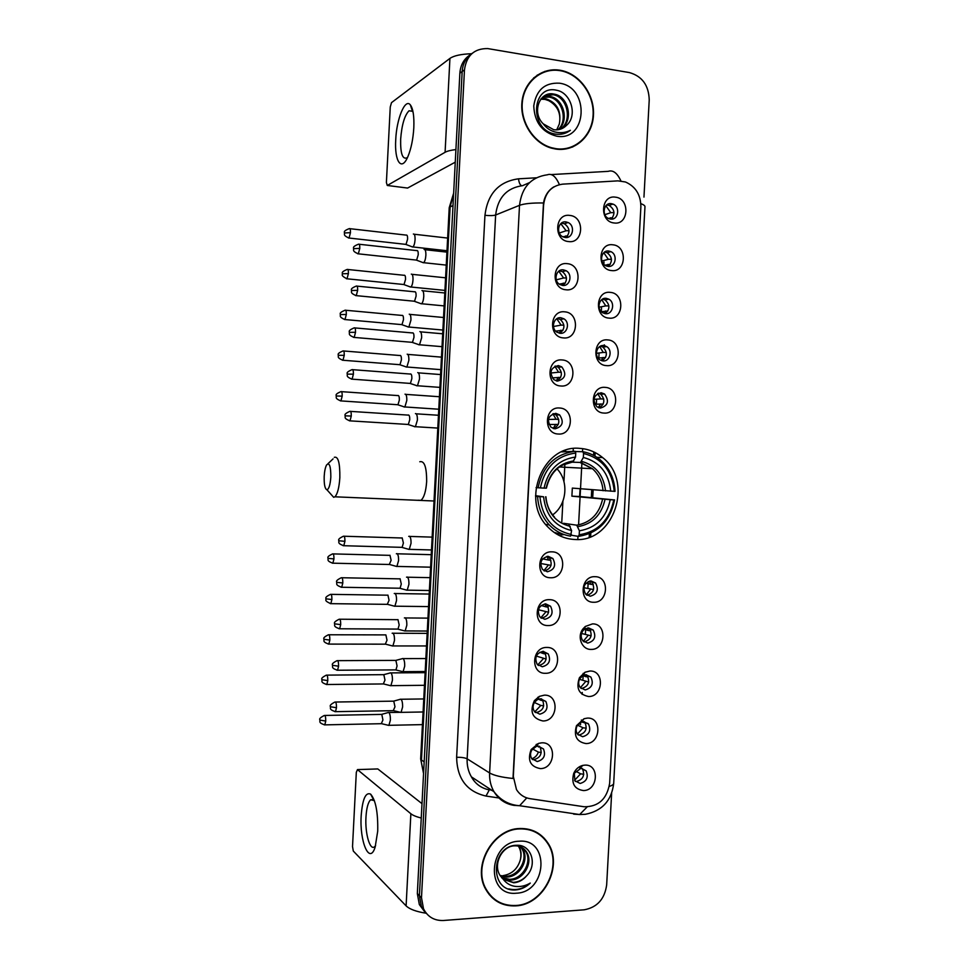 <?xml version="1.0" encoding="UTF-8"?>
<svg xmlns="http://www.w3.org/2000/svg" width="969" height="969" viewBox="0 0 969 969"><rect width="100%" height="100%" fill="white"/><g stroke="black" fill="none" stroke-linecap="round" stroke-linejoin="round"><path stroke-width="1.45" d="M579.922 448.393C543.355 444.153 520.196 500.452 547.982 527.075C555.6 534.9 564.612 539.043 575.041 539.503C613.922 542.592 634.126 481.617 602.561 457.538C595.899 452.014 588.353 448.962 579.922 448.393M565.92 289.767C550.622 288.823 552.076 261.327 567.313 263.665C582.526 264.743 581.073 291.948 565.92 289.767M563.437 269.866C556.024 268.643 553.033 280.962 559.864 284.523L562.601 285.431C570.099 286.606 572.958 274.106 565.993 270.678L563.437 269.866M563.352 337.902C548.054 337.188 549.508 309.717 564.745 311.836C579.959 312.708 578.505 339.877 563.352 337.902M560.881 317.747C553.759 316.669 550.501 328.285 556.86 332.137L560.058 333.288C567.265 334.329 570.402 322.544 563.91 318.813L560.881 317.747M560.797 385.989C545.486 385.48 546.94 358.046 562.177 359.959C577.403 360.613 575.949 387.757 560.797 385.989M558.338 365.567C550.477 367.772 548.987 372.484 553.893 379.691L557.502 381.096C565.424 378.794 566.853 374.058 561.79 366.888L558.338 365.567M558.229 434.015C542.919 433.712 544.372 406.314 559.622 408.01C574.835 408.458 573.394 435.565 558.229 434.015M555.794 413.339C548.139 415.435 546.528 420.049 550.986 427.208L554.958 428.855C562.674 426.663 564.224 422.012 559.622 414.889L555.794 413.339M550.574 577.754C535.251 578.081 536.705 550.78 551.955 551.846C567.18 551.664 565.726 578.675 550.574 577.754M548.175 556.315C541.065 558.205 539.176 562.589 542.531 569.481L547.352 571.771C554.51 569.808 556.351 565.387 552.875 558.507L548.175 556.315M548.018 625.55C532.708 626.095 534.149 598.818 549.399 599.678C564.636 599.278 563.183 626.265 548.018 625.55M545.644 603.857C538.679 605.71 536.729 610.034 539.794 616.829L544.82 619.3C551.821 617.374 553.735 613.014 550.562 606.231L545.644 603.857M545.474 673.298C530.152 674.049 531.606 646.808 546.855 647.449C562.081 646.844 560.639 673.794 545.474 673.298M543.112 651.35C536.293 653.167 534.282 657.43 537.08 664.14L542.289 666.769C549.157 664.867 551.131 660.579 548.224 653.881L543.112 651.35M542.931 720.972C532.308 718.55 529.462 711.779 534.379 700.66L539.297 696.408L544.312 695.161C559.549 694.349 558.108 721.275 542.931 720.972M540.581 698.782L537.589 699.521L534.658 702.065C532.647 705.262 532.55 708.375 534.391 711.416L539.769 714.177C546.492 712.3 548.527 708.06 545.862 701.459L540.581 698.782L541.09 700.381L542.87 700.599M540.399 768.611C530.297 766.697 527.221 760.338 531.157 749.497L538.643 743.356L541.768 742.823C557.005 741.806 555.564 768.696 540.399 768.611M538.061 746.154L536.196 746.481L531.739 750.139C530.152 753.119 530.152 755.953 531.727 758.642L537.238 761.537C543.851 759.672 545.935 755.481 543.488 748.964L538.061 746.154M568.488 241.56C553.19 240.421 554.656 212.877 569.881 215.433C585.094 216.729 583.641 243.97 568.488 241.56M565.981 221.925C558.277 220.557 555.588 233.638 562.941 236.836L565.157 237.502C572.958 238.834 575.489 225.559 568.016 222.507L565.981 221.925M611.512 270.569C596.601 269.564 598.055 242.407 612.905 244.806C627.73 245.944 626.277 272.822 611.512 270.569M608.798 251.032C601.325 249.748 598.648 262.563 605.734 265.724L607.975 266.402C615.533 267.638 618.077 254.665 610.882 251.637L608.798 251.032M608.956 318.123C594.033 317.323 595.487 290.191 610.337 292.384C625.162 293.316 623.721 320.158 608.956 318.123M606.255 298.331C599.06 297.192 596.105 309.317 602.742 312.793L605.431 313.69C612.711 314.78 615.545 302.51 608.786 299.142L606.255 298.331M606.388 365.616C591.478 365.022 592.931 337.927 607.781 339.913C622.607 340.64 621.165 367.445 606.388 365.616M603.711 345.57C596.759 344.564 593.585 356.059 599.787 359.802L602.888 360.904C609.913 361.873 612.989 350.233 606.667 346.599L603.711 345.57M603.844 413.06C588.922 412.673 590.375 385.601 605.225 387.382C620.051 387.903 618.61 414.684 603.844 413.06M601.18 392.76C593.488 395.013 592.047 399.676 596.88 406.75L600.356 408.082C608.084 405.732 609.477 401.033 604.511 393.995L601.18 392.76M593.646 602.258C578.723 602.694 580.165 575.756 595.027 576.688C609.864 576.41 608.423 603.057 593.646 602.258M591.042 580.964C584.041 582.938 582.236 587.311 585.627 594.106L590.23 596.214C597.279 594.167 599.048 589.758 595.535 582.987L591.042 580.964M591.114 649.412C581.921 649.86 576.664 636.754 582.938 628.929L585.3 626.471L592.483 623.891C607.333 623.394 605.891 650.017 591.114 649.412M588.522 627.876L584.234 629.414L582.829 630.892C580.625 634.356 580.649 637.675 582.902 640.836L587.698 643.101C594.603 641.09 596.444 636.742 593.21 630.056L588.522 627.876M588.571 696.517C578.856 694.519 575.816 688.232 579.438 677.682L585.01 672.244L589.939 671.02C604.789 670.33 603.36 696.917 588.571 696.517M586.003 674.739L583.047 675.466L579.741 678.712C578.178 681.885 578.336 684.829 580.213 687.53L585.179 689.952C591.95 687.966 593.852 683.666 590.872 677.065L586.003 674.739M586.039 743.574C576.7 741.939 573.515 735.98 576.494 725.684L584.053 718.707L587.408 718.102C602.258 717.205 600.816 743.768 586.039 743.574M583.483 721.542L581.473 721.905L576.979 726.06C575.707 729.015 575.901 731.728 577.536 734.187L582.66 736.731C589.309 734.768 591.26 730.529 588.522 724L583.483 721.542M583.508 790.571C574.423 789.214 571.165 783.497 573.709 773.407C575.659 769.156 578.687 766.479 582.829 765.389L584.876 765.122C599.726 764.032 598.297 790.559 583.508 790.571M580.964 768.284L574.302 773.226L574.883 780.796L580.152 783.461C586.681 781.511 588.68 777.308 586.148 770.864L580.964 768.284M614.08 222.967C599.169 221.756 600.623 194.563 615.472 197.167C630.286 198.512 628.833 225.426 614.08 222.967M611.354 203.672C603.578 202.255 601.24 215.796 608.774 218.594L610.518 219.067C618.367 220.447 620.572 206.736 612.929 204.084L611.354 203.672M559.355 270.787L562.42 271.635C567.58 276.226 567.761 280.828 562.941 285.455M557.332 318.426L560.348 319.491C565.23 324.433 565.072 329.036 559.876 333.275M545.523 603.857L547.097 605.237C550.259 611.984 548.357 616.32 541.38 618.222L541.32 618.222M543.5 651.362L544.772 652.609C547.667 659.271 545.704 663.535 538.873 665.424L538.304 665.4M541.441 698.819L542.434 699.909C545.087 706.486 543.064 710.701 536.366 712.566L535.336 712.494M539.333 746.251L540.072 747.147C542.507 753.628 540.436 757.794 533.858 759.648L532.417 759.526M561.426 223.124L564.43 223.754C569.893 227.957 570.402 232.548 565.969 237.55M604.62 252.049L607.091 252.691C612.42 256.991 612.808 261.569 608.217 266.427M584.065 641.914L584.065 641.914C590.933 639.915 592.762 635.591 589.552 628.942L593.21 630.056M586.281 674.739L587.226 675.684C590.194 682.249 588.304 686.524 581.557 688.487L581.121 688.474M584.174 721.566L584.888 722.353C587.614 728.833 585.676 733.061 579.062 735.011L578.214 734.974M582.042 768.344L582.526 768.95C585.046 775.357 583.059 779.536 576.555 781.474L575.344 781.402M606.739 204.956L609.126 205.416C614.721 209.352 615.412 213.919 611.185 219.115M617.907 180.864L625.489 181.99C635.652 186.557 640.788 194.854 640.872 206.894L609.646 783.279C606.994 798.977 598.515 806.814 584.186 806.765L529.934 798.662C524.193 797.693 519.711 794.677 516.489 789.602L513.316 776.411L543.585 205.113C545.111 192.722 551.458 185.733 562.626 184.146L617.907 180.864M577.803 539.491L577.972 536.317M578.578 524.919L580.08 496.988M580.104 496.564L581.981 461.438M582.502 451.736L582.672 448.659M579.535 766.697L580.855 767.339M581.339 720.04L582.611 720.488M583.132 673.407L584.174 673.612M588.365 627.876L589.552 628.942M590.412 580.976L591.853 582.139C595.329 588.558 593.718 592.943 587.044 595.281M598.454 393.16L600.768 394.238C605.298 399.543 604.765 404.097 599.169 407.876M600.489 346.151L602.912 347.108C607.72 352.098 607.478 356.665 602.209 360.819M602.5 299.118L605.019 299.918C610.095 304.581 610.155 309.159 605.225 313.665M536.123 744.483L537.432 744.907M537.819 697.268L538.74 697.426M547.509 556.327L549.399 557.793C552.839 564.321 551.155 568.706 544.372 570.971M553.372 413.642L556.097 415.011C560.385 420.643 559.585 425.185 553.687 428.637M555.334 366.04L558.241 367.275C562.832 372.581 562.347 377.147 556.787 380.999M560.106 70.252L559.101 70.107C540.884 67.479 523.793 82.074 521.952 102.193C519.905 122.264 533.568 143.255 551.555 148.16L555.915 149.081C575.089 151.951 592.495 136.048 593.464 115.202C594.724 94.381 579.28 73.341 560.106 70.252M540.956 73.438L537.044 75.255M519.844 828.519C493.027 828.628 471.879 865.923 485.748 889.348C492.494 900.891 502.487 906.403 515.738 905.87C543.779 904.961 563.667 865.462 547.824 842.897C541.174 833.049 531.848 828.265 519.844 828.519M491.973 897.548L495.341 899.813M544.009 838.015L546.419 841.528M469.965 54.954C463.848 59.048 460.481 65.117 459.875 73.159L417.336 893.6L419.407 895.647L421.406 906.657L426.578 913.61L421.406 906.657L419.407 895.647L462.165 71.536L419.407 895.647L421.491 897.706L423.501 908.765C427.656 916.904 434.318 920.816 443.487 920.489L584.198 909.806C597.17 907.396 604.656 899.099 606.667 884.903L611.633 793.381M472.291 53.247C466.15 57.353 462.77 63.445 462.165 71.536C462.77 63.445 466.15 57.353 472.291 53.247M544.784 71.403L549.217 70.701M526.761 797.899L519.614 805.724L514.006 805.384C505.394 803.967 498.732 799.413 494.008 791.746C490.762 786.125 489.309 779.863 489.611 772.959C494.045 775.527 501.845 777.356 513.001 778.47L543.488 202.969C544.82 195.69 548.284 190.312 553.856 186.847M643.961 197.095L649.23 99.916C648.77 85.308 642.144 76.2 629.365 72.566L487.746 48.583C474.253 48.414 466.489 55.512 464.466 69.889L421.491 897.706M540.775 835.581L537.734 832.94M572.376 147.118L576.022 144.89M417.336 893.6L419.335 904.561L424.47 911.478M561.027 536.317L561.124 534.561M561.766 522.448L562.904 501.203M563.946 481.593L564.891 463.921M565.569 451.239L565.617 450.319M555.94 148.669C574.908 151.527 592.144 135.781 593.101 115.141C594.348 94.538 579.062 73.705 560.082 70.664L559.113 70.519C541.077 67.903 524.144 82.353 522.327 102.266C520.305 122.142 533.834 142.927 551.652 147.76L555.94 148.669M541.174 98.693L546.019 98.814C557.139 102.75 561.572 111.144 559.319 124.008C561.269 113.615 557.756 105.839 548.781 100.679L545.014 99.383L546.019 98.814M540.775 99.189L545.014 99.383M542.906 96.961L550.101 96.5C563.583 98.487 569.506 120.713 558.568 129.664M542.446 97.36L549.084 97.082C562.274 99.032 568.367 120.556 557.987 129.761M543.246 123.85L553.735 129.725C558.75 130.355 563.025 128.889 566.574 125.316C577.996 115.529 570.898 92.745 556.763 90.287C531.63 84.061 528.917 129.398 554.462 133.928L555.709 134.146C561.172 134.873 566.053 133.601 570.366 130.306C565.387 132.801 560.167 133.334 554.704 131.893C550.053 130.549 546.237 127.86 543.246 123.85C531.327 112.477 539.685 90.577 554.05 94.114L554.244 94.15C568.839 96.319 573.999 121.295 560.809 129.071M544.348 95.907L553.202 94.744C567.519 96.864 572.885 121.149 560.264 129.252M559.416 83.189C544.76 82.498 536.208 90.081 533.762 105.924C534.513 122.251 542.119 132.341 556.606 136.169C587.287 141.934 590.23 87.004 559.416 83.189M559.319 124.008L556.703 129.882M537.274 75.606L533.616 77.956M570.366 130.306L566.744 132.547M395.727 139.863C396.527 119.005 405.09 97.917 410.347 104.894C413.109 108.637 414.272 116.28 413.811 127.811C413.109 139.136 411.159 148.681 407.949 156.481C401.541 172.034 394.347 161.472 395.727 139.863M413.097 112.198L412.443 111.241L409.039 110.781C404.582 115.335 401.784 124.795 400.657 139.148C400.354 153.296 402.426 159.546 406.859 157.874L407.646 157.184M471.564 53.731C461.062 54.107 453.855 55.669 449.931 58.406L391.5 102.653L390.253 107.026L386.401 182.511L387.273 185.467L407.586 188.059L455.26 162.174M455.914 149.577C450.851 150.171 447.242 151.079 445.086 152.29L387.273 185.467M537.529 833.292L534.161 831.087M515.762 905.482C543.5 904.574 563.195 865.499 547.521 843.151C540.944 833.413 531.715 828.665 519.832 828.919C493.282 829.04 472.363 865.947 486.087 889.13C492.761 900.54 502.657 905.991 515.762 905.482M521.043 847.027L522.885 849.498C529.474 859.539 519.772 877.151 506.581 877.054L500.428 876.061M520.486 846.785L521.916 848.796C528.505 858.825 518.803 876.4 505.648 876.303L500.089 875.516M526.639 875.806C538.049 864.348 530.879 844.229 516.695 845.283C491.465 845.247 488.776 890.438 514.333 889.99L515.593 889.942C521.068 889.481 525.961 887.204 530.273 883.086C525.319 886.017 520.111 887.083 514.66 886.296C510.033 885.509 506.242 883.183 503.274 879.307L513.776 882.795C518.803 882.347 523.09 880.022 526.639 875.806C522.812 879.913 518.342 882.105 513.255 882.371L503.262 879.307L499.931 875.249C492.858 864.227 502.027 846.276 514.188 845.852C519.65 845.549 523.841 847.718 526.773 852.32C533.398 862.434 523.635 880.167 510.372 880.082L501.954 878.023M522.618 847.899L525.804 851.618C532.417 861.707 522.666 879.404 509.428 879.319L501.554 877.563M519.178 841.213C488.073 841.613 485.166 896.713 516.416 893.2C547.17 892.255 550.053 838.33 519.178 841.213M518.742 846.203L519.045 846.7C521.298 850.612 521.685 855.142 520.208 860.302C521.528 855.167 520.959 850.503 518.524 846.325L518.403 846.131M520.208 860.302C517.434 869.084 511.717 874.195 503.068 875.625M489.175 894.532L492.24 897.246M530.273 883.086C523.502 888.815 516.332 890.753 508.761 888.876M324.191 476.373C323.985 484.439 324.906 488.909 326.941 489.781C328.951 489.079 330.247 484.851 330.829 477.111C330.841 466.15 329.412 462.116 326.565 464.999C325.293 467.446 324.494 471.237 324.191 476.373M334.269 457.332C338.157 456.072 340.022 462.843 339.84 477.656C339.162 487.613 337.527 493.996 334.923 496.806L333.687 497.315L331.144 494.481M535.542 495.68L543.585 496.806C545.777 515.363 555.116 526.603 571.601 530.54L570.571 536.123C562.408 534.876 555.31 531.145 549.302 524.956C542.107 517.18 538.207 507.695 537.601 496.503L535.566 496.285M571.359 462.068L572.945 461.898L575.538 457.029C558.689 459.476 548.2 469.844 544.045 488.122L536.051 487.637M575.211 451.542L582.914 451.736L583.556 453.492C601.967 458.18 612.202 470.813 614.261 491.356L572.328 488.097L571.892 496.176L579.644 496.516L580.092 488.764M579.644 496.516L613.801 499.871C609.537 520.123 597.994 531.751 579.196 534.767L578.372 536.378C598.091 533.277 610.167 521.104 614.576 499.859M554.026 532.344L562.953 534.876M540.363 487.952C544.905 467.252 556.703 455.612 575.756 453.044L575.114 451.3L561.62 451.893M578.372 536.378L571.044 535.191M575.114 451.3C555.116 453.904 542.773 466.077 538.061 487.819M537.601 496.503L539.903 496.649C542.228 517.652 552.718 530.273 571.395 534.513M579.196 534.767L579.414 530.806C596.056 527.996 606.34 517.628 610.264 499.713L613.801 499.871M539.903 496.649L543.585 496.806M575.756 453.044L575.538 457.029M610.264 499.713L571.892 496.176M563.57 523.284L576.749 525.186L579.414 530.806M571.601 530.54L568.973 524.907M544.045 488.122L546.395 488.146C550.15 472.727 558.992 463.981 572.945 461.898M614.261 491.356L615.036 491.368C614.334 478.492 609.428 468.015 600.332 459.936C595.184 455.612 589.382 452.886 582.914 451.736M610.724 491.198C608.75 473.005 599.617 461.753 583.35 457.465L583.556 453.492M583.35 457.465L580.54 462.431L571.807 462.165M552.621 514.878C566.877 505.055 569.154 481.193 557.005 468.839M546.819 525.804L546.891 524.592M604.85 214.682L610.797 212.671L605.879 205.779M612.578 217.686L608.411 218.425M610.022 218.982L610.518 217.734M411.801 246.72L412.879 246.95C414.054 245.835 414.78 243.413 415.071 239.682C415.144 235.758 414.575 233.88 413.363 234.026M405.345 244.321L406.035 244.406L407.598 239.137C407.658 236.303 407.259 234.946 406.386 235.043M610.797 212.671L613.995 212.599M601.87 261.036L608.29 259.317L603.784 252.727M610.264 264.343L604.85 265.191M607.175 266.257L608.011 264.367M409.851 286.836L410.88 287.006C412.019 285.928 412.721 283.566 413 279.932C413.085 276.02 412.515 274.07 411.304 274.118M403.322 284.474L404.025 284.535L405.539 279.423C405.599 276.589 405.187 275.184 404.327 275.208M608.29 259.317L611.439 259.28M599.048 307.234L605.782 305.901L601.725 299.663M607.926 310.964L601.361 311.739M604.281 313.459L605.504 310.94M407.901 326.928L408.882 327.025L410.929 320.158C411.013 316.233 410.444 314.235 409.245 314.162M401.311 324.579L402.002 324.639L403.467 319.673C403.528 316.839 403.128 315.385 402.268 315.337M605.782 305.901L608.883 305.913M596.383 353.31L603.275 352.437L599.69 346.599M605.564 357.525L597.982 358.07M601.337 360.577L603.009 357.476M405.95 366.96L406.883 367.009L408.87 360.335C408.942 356.398 408.385 354.351 407.186 354.169M399.301 364.659L399.991 364.707L401.408 359.887C401.469 357.04 401.069 355.55 400.221 355.417M605.746 346.72L604.244 344.843M603.275 352.437L606.315 352.486M593.9 399.301L600.768 398.913L597.679 393.523M603.19 404.037L594.76 404.218M598.357 407.61L600.501 403.952M404.012 406.968L404.885 406.956L406.798 400.476C406.883 396.539 406.326 394.419 405.139 394.141L405.018 394.165M397.29 404.691L397.98 404.739L399.349 400.052C399.41 397.205 399.01 395.667 398.162 395.461M600.768 398.913L603.748 399.01M585.966 583.168L590.799 584.307L589.515 581.121M593.561 589.576L583.798 587.686M586.306 594.748L590.533 589.309M395.824 566.235L396.902 566.417L398.574 560.639C398.647 556.678 398.114 554.341 396.939 553.626L396.345 553.771M389.284 564.491L391.125 560.324L389.962 555.249M590.799 584.307L593.331 584.525M584.38 629.305L588.304 630.516L587.396 627.973M591.126 635.834L581.545 633.472M583.314 641.272L588.038 635.519M393.85 606.037L394.904 606.194L396.515 600.586C396.6 596.613 396.055 594.215 394.892 593.403L394.25 593.525M387.285 604.341L389.066 600.295L387.927 595.099M588.304 630.516L590.69 630.758M582.878 675.55L585.821 676.677L585.228 674.787M588.68 682.031L579.438 679.293M580.358 687.711L585.555 681.667M391.876 645.79L392.905 645.935L394.468 640.485C394.553 636.5 394.008 634.053 392.857 633.132L392.154 633.241M385.287 644.167L387.019 640.218L385.88 634.901L328.976 634.768M585.821 676.677L588.038 676.931M584.053 718.707L581.473 721.905L585.349 723.044M586.233 728.179L583.072 727.78L577.463 725.163M577.439 734.054L583.072 727.78M389.901 685.507L390.907 685.652L392.421 680.347C392.493 676.362 391.961 673.855 390.81 672.825L390.071 672.91M383.3 683.957L384.972 680.105L383.845 674.666L326.892 675.127M586.826 723.237L587.892 723.371M583.774 774.279L580.601 773.819L575.574 771.118M574.581 780.324L580.601 773.819M387.927 725.2L388.92 725.321L390.374 720.173C390.446 716.176 389.926 713.608 388.775 712.481L388 712.53M381.301 723.698L382.925 719.955L381.798 714.395L324.809 715.449M559.295 233.032L566.114 230.755L560.772 223.657M567.664 235.842L562.904 236.824M565.145 237.502L565.835 235.879M422.496 262.466L423.635 262.684C424.834 261.533 425.585 259.086 425.875 255.319C425.96 251.298 425.355 249.336 424.083 249.445M415.871 260.019L416.622 260.104L418.233 254.774C418.293 251.867 417.869 250.45 416.949 250.535M566.114 230.755L569.021 230.707M556.279 279.847L563.595 277.97L558.762 271.211M565.339 283.069L559.234 284.099M562.226 285.37L563.328 283.081M420.485 303.6L421.576 303.745C422.75 302.643 423.477 300.257 423.756 296.587C423.828 292.565 423.235 290.555 421.963 290.543M413.799 301.177L414.55 301.25L416.101 296.078C416.161 293.171 415.737 291.705 414.841 291.705M563.595 277.97L566.453 277.958M553.444 326.505L561.087 325.124L556.775 318.74M563.001 330.247L555.649 331.119M559.258 333.166L560.809 330.223M418.487 344.685L419.516 344.77L421.624 337.818C421.709 333.796 421.115 331.713 419.843 331.592M411.728 342.299L412.479 342.36L413.981 337.333C414.042 334.426 413.618 332.924 412.721 332.839M561.087 325.124L563.885 325.148M550.816 373.029L558.58 372.217L554.825 366.282M560.639 377.377L552.221 377.898M556.242 380.878L558.301 377.316M416.488 385.735L417.469 385.759L419.504 379.012C419.577 374.979 418.996 372.835 417.736 372.605M409.669 383.385L410.408 383.433L411.861 378.564C411.922 375.645 411.498 374.095 410.602 373.925M558.58 372.217L561.305 372.29M548.43 419.468L556.073 419.262L552.875 413.811M558.253 424.458L548.987 424.483M553.178 428.48L555.794 424.361M414.502 426.735L415.41 426.699L417.385 420.158C417.457 416.113 416.876 413.92 415.628 413.581L415.422 413.618M407.598 424.422L408.337 424.47L409.742 419.734C409.802 416.815 409.39 415.229 408.494 414.974M556.073 419.262L558.713 419.371M542.676 558.834L548.563 560.07L546.94 556.4M551.022 565.363L540.69 563.486M543.888 570.668L548.297 565.145M408.106 549.144L409.269 549.35L411.026 543.355C411.11 539.297 410.541 536.923 409.306 536.245L408.724 536.378M401.432 547.328L402.135 547.352L403.395 543.015L402.171 537.868M548.563 560.07L550.876 560.252M541.15 605.468L546.068 606.897L544.893 603.893M548.587 612.238L538.413 609.755M540.811 617.847L545.801 611.96M406.072 589.976L407.21 590.157L408.918 584.343C409.003 580.261 408.421 577.839 407.198 577.039L406.532 577.185M399.385 588.219L400.076 588.231L401.287 584.028L400.076 578.747M546.068 606.897L548.224 607.103M539.745 652.246L543.585 653.663L542.773 651.362M546.141 659.041L536.317 656.086M537.759 664.916L543.306 658.726M404.037 630.758L405.163 630.928L406.81 625.284C406.895 621.202 406.326 618.707 405.103 617.81L404.376 617.931M397.326 629.075L398.005 629.087L399.18 624.993L397.968 619.591M543.585 653.663L545.559 653.881M538.413 699.17L541.09 700.381M543.694 705.795L540.823 705.444L534.379 702.477M534.755 711.888L540.823 705.444M402.014 671.505L403.116 671.662L404.703 666.175C404.776 662.093 404.218 659.538 403.007 658.532L402.232 658.629M395.279 669.894L395.946 669.894L397.072 665.921L395.873 660.386L337.648 660.652M538.607 747.051L538.376 746.154M537.686 744.567L537.286 743.913M541.235 752.501L538.34 752.101L532.55 748.964M531.811 758.763C534.985 757.697 537.165 755.481 538.34 752.101M399.991 712.227L401.069 712.36L402.595 707.043C402.68 702.937 402.111 700.333 400.912 699.206L400.088 699.279M393.244 710.677L394.977 706.813L393.777 701.144L335.504 702.028M361.183 815.765C362.479 799.134 365.628 791.927 370.63 794.132C375.718 800.067 378.08 812.41 377.716 831.172L375.148 847.136C369.504 865.414 359.426 841.528 361.183 815.765M374.385 800.624L370.642 799.776C368.099 802.223 366.536 807.989 365.967 817.097C364.938 833.413 369.952 851.048 374.628 846.712L375.609 845.622M421.249 818.03C416.319 816.782 412.855 815.353 410.868 813.742L357.464 769.616L356.313 772.317L352.522 846.579L353.31 851.073L406.108 905.882L410.868 813.742M426.166 913.246C416.234 911.659 409.548 909.201 406.108 905.882M357.44 769.592L377.789 768.938L421.999 803.652M551.191 174.577L608.181 171.356C612.977 169.757 617.229 172.942 620.911 180.937M609.283 786.392C612.384 785.447 613.861 784.321 613.716 782.976L644.954 206.991C645.233 205.864 643.864 204.762 640.848 203.672M559.392 184.619C555.855 176.455 551.882 173.172 547.437 174.783C531.073 177.061 521.758 187.247 519.517 205.331L495.643 215.009L467.143 758.824L489.611 772.959L519.517 205.331C524.205 203.611 532.199 202.824 543.488 202.969M587.129 806.959L579.656 814.541L573.636 814.13M498.902 797.971L486.002 796.058C466.852 791.625 457.065 778.688 456.629 757.261L484.948 215.3C487.637 193.703 498.829 181.542 518.5 178.817L536.317 177.799M464.466 69.889L459.875 73.159M514.006 805.384L512.952 804.694M456.629 757.261C461.438 757.225 464.95 757.746 467.143 758.824C466.852 765.437 468.269 771.445 471.394 776.847C475.27 783.873 481.242 788.233 489.309 789.917L486.002 796.058M490.702 790.014L491.586 790.147M529.546 182.608L522.545 185.673C506.763 187.901 497.787 197.676 495.643 215.009C493.33 215.699 489.769 215.796 484.948 215.3M518.5 178.817C519.021 182.753 520.074 185.055 521.661 185.745M580.516 724.715L580.649 722.244M582.139 694.385L582.248 692.46M582.963 679.136L583.168 675.405M585.421 633.496L585.688 628.518M587.88 587.808L588.207 581.557M590.618 536.705L590.824 533.095M592.713 497.8L593.137 489.878M594.954 456.133L595.148 452.584M453.625 193.824L450.137 206.906L453.007 205.585M449.204 207.911L450.137 206.906L421.467 759.999L424.168 761.864M420.667 758.715L423.574 773.153M573.297 448.599L573.151 451.239M445.086 152.29L449.931 58.406M418.014 500.222L420.958 500.343C424.047 497.63 425.936 491.404 426.651 481.678C426.711 467.215 424.422 460.578 419.783 461.753M572.34 462.116L562.19 465.181M577.972 526.639C592.447 524.047 601.47 514.963 605.044 499.386M545.632 496.794C547.679 512.904 555.867 522.763 570.184 526.361M573.684 460.905C559.04 463.218 549.847 472.303 546.092 488.158M576.749 525.186C590.521 522.679 599.133 514.018 602.585 499.205M605.504 490.895C603.626 475.064 595.608 465.205 581.473 461.329M603.045 490.726C602.294 481.75 598.757 474.41 592.459 468.705L580.104 462.528M348.428 237.962L349.046 238.035C342.166 235.152 345.23 233.771 344.37 232.972L350.463 232.669C350.524 229.617 350.136 228.26 349.3 228.611C341.524 231.652 345.497 232.681 344.37 232.972L344.37 233.02M406.035 244.406L349.046 238.035L350.463 232.669M348.392 273.597C348.452 270.472 348.053 269.091 347.205 269.43C339.453 272.531 343.438 273.524 342.311 273.779L348.392 273.597L347.023 278.806L404.025 284.535M346.405 278.745L347.023 278.806C339.368 274.99 343.414 274.348 342.311 273.779M346.321 314.489C346.381 311.291 345.969 309.862 345.097 310.201C337.382 313.411 341.391 314.222 340.252 314.562L346.321 314.489L344.988 319.552L402.002 324.639M344.37 319.491L344.988 319.552C338.024 316.742 341.124 315.422 340.252 314.562M342.36 360.189L342.965 360.25C335.989 357.549 339.065 356.156 338.193 355.284L344.249 355.332C344.31 352.062 343.886 350.596 343.014 350.923C335.31 354.206 339.332 354.969 338.193 355.284L338.193 355.308M399.991 364.707L342.965 360.25L344.249 355.332M340.337 400.863L340.943 400.912C333.954 398.283 337.006 396.878 336.134 395.982L342.19 396.139C342.239 392.796 341.815 391.294 340.918 391.609C333.263 394.94 337.285 395.631 336.134 395.982L336.134 395.994M397.98 404.739L340.943 400.912L342.19 396.139M333.954 558.931C333.99 555.31 333.53 553.626 332.573 553.893C325.087 557.441 329.048 558.083 327.934 558.338L333.954 558.931L332.864 563.183L389.926 564.503M332.294 563.171L332.864 563.183C325.778 560.797 328.818 559.295 327.934 558.338M330.284 603.651L330.853 603.663C322.956 600.356 327.001 599.52 325.887 598.818L331.895 599.532C331.931 595.838 331.459 594.106 330.502 594.348C323.04 597.97 326.989 598.588 325.887 598.818L325.887 598.794M387.915 604.353L330.853 603.663L331.895 599.532M328.285 644.094L328.83 644.094C321.66 641.757 324.748 640.315 323.84 639.274L329.848 640.097C329.872 636.318 329.399 634.538 328.418 634.768C320.993 638.462 324.954 639.055 323.84 639.274L323.84 639.237M385.904 644.167L328.83 644.094L329.848 640.097M326.274 684.502L326.819 684.502C319.649 682.249 322.701 680.722 321.805 679.669L327.788 680.613C327.813 676.762 327.34 674.933 326.347 675.139C318.946 678.918 322.907 679.475 321.805 679.669L321.805 679.632M383.906 683.944L326.819 684.502L327.788 680.613M324.276 724.873L324.809 724.873C317.626 722.668 320.666 721.13 319.758 720.04L325.741 721.081C325.766 717.157 325.281 715.279 324.288 715.461C316.911 719.313 320.86 719.846 319.758 720.04L319.77 719.991M381.895 723.686L324.809 724.873L325.741 721.081M357.658 253.757L358.324 253.83C351.25 250.923 354.4 249.554 353.515 248.658L359.79 248.391C359.838 245.218 359.426 243.825 358.542 244.188C350.621 247.301 354.654 248.367 353.515 248.658L353.515 248.706M416.622 260.104L358.324 253.83L359.79 248.391M355.575 295.581L356.241 295.642C349.143 292.82 352.268 291.378 351.396 290.518L357.658 290.373C357.706 287.127 357.282 285.685 356.374 286.049C348.501 289.222 352.534 290.252 351.396 290.518L351.396 290.555M414.55 301.25L356.241 295.642L357.658 290.373M353.503 337.357L354.169 337.418C347.047 334.68 350.148 333.227 349.276 332.331L355.526 332.306C355.575 328.988 355.138 327.498 354.218 327.861C346.357 331.156 350.427 331.992 349.276 332.331L349.276 332.355M412.479 342.36L354.169 337.418L355.526 332.306M353.406 374.191C353.455 370.8 353.007 369.274 352.062 369.625C344.237 372.98 348.307 373.78 347.156 374.095L353.406 374.191L352.086 379.158L410.408 383.433M351.42 379.109L352.086 379.158C344.952 376.493 348.041 375.039 347.156 374.095M351.275 416.04C351.323 412.564 350.863 411.001 349.906 411.341C342.118 414.768 346.199 415.531 345.049 415.822L351.275 416.04L350.003 420.861L408.337 424.47M349.349 420.812L350.003 420.861C342.808 418.208 345.933 416.755 345.049 415.822M343.147 545.704L343.777 545.717C336.485 543.234 339.634 541.756 338.714 540.75L344.928 541.32C344.952 537.613 344.479 535.905 343.474 536.208C335.783 539.854 339.865 540.508 338.714 540.75L338.714 540.726M402.135 547.352L343.777 545.717L344.928 541.32M341.088 587.25L341.706 587.262C334.402 584.84 337.527 583.362 336.606 582.296L342.808 582.987C342.844 579.208 342.348 577.463 341.33 577.73C333.687 581.436 337.757 582.066 336.606 582.296L336.618 582.272M400.076 588.231L341.706 587.262L342.808 582.987M340.7 624.617C340.725 620.766 340.228 618.961 339.198 619.215C331.58 622.994 335.649 623.588 334.511 623.818L340.7 624.617L339.634 628.772L398.005 629.087M339.029 628.76L339.634 628.772C332.331 626.434 335.419 624.872 334.511 623.818M336.97 670.233L337.563 670.233C330.247 667.956 333.324 666.381 332.403 665.279L338.593 666.212C338.605 662.263 338.108 660.41 337.067 660.652C329.472 664.528 333.542 665.097 332.403 665.279L332.415 665.243M395.946 669.894L337.563 670.233L338.593 666.212M334.923 711.67L335.492 711.658C328.116 709.369 331.253 707.854 330.308 706.704L336.485 707.745C336.497 703.736 335.989 701.822 334.935 702.04C327.377 706.001 331.446 706.534 330.308 706.704L330.308 706.655M393.874 710.665L335.492 711.658L336.485 707.745M377.789 768.938L357.464 769.616M534.658 702.065L534.379 700.66M537.589 699.521L539.297 696.408M531.739 750.139L531.157 749.497M536.196 746.481L538.643 743.356M582.829 630.892L582.938 628.929M584.234 629.414L585.3 626.471M579.741 678.712L579.438 677.682M583.047 675.466L585.01 672.244M579.741 768.441L582.829 765.389M609.126 205.416L612.929 204.084M582.526 768.95L586.148 770.864M584.888 722.353L588.522 724M587.226 675.684L590.872 677.065M591.853 582.139L595.535 582.987M600.768 394.238L604.511 393.995M602.912 347.108L606.667 346.599M605.019 299.918L608.786 299.142M607.091 252.691L610.882 251.637M564.43 223.754L568.016 222.507M540.072 747.147L543.488 748.964M542.434 699.909L545.862 701.459M544.772 652.609L548.224 653.881M547.097 605.237L550.562 606.231M549.399 557.793L552.875 558.507M556.097 415.011L559.622 414.889M558.241 367.275L561.79 366.888M560.348 319.491L563.91 318.813M562.42 271.635L565.993 270.678M596.892 457.344L602.561 457.538M471.394 776.847L494.008 791.746C500.573 800.297 509.1 804.96 519.614 805.724L579.656 814.541L585.264 814.311C602.04 810.992 611.524 800.721 613.692 783.509M423.501 908.765L419.335 904.561M490.932 790.171L491.816 790.292M589.176 537.25L589.37 533.725M591.308 497.666L591.732 489.757M593.573 455.369L593.767 451.905M596.335 404.146L596.577 399.64M598.818 357.973L599.036 353.794M601.301 311.679L601.507 307.888M603.844 264.331L603.978 261.933M423.562 773.541L420.655 758.957L449.216 207.717L453.662 193.122M549.084 97.082L550.101 96.5M553.202 94.744L554.244 94.15M412.443 111.241L410.347 104.894M409.039 110.781L412.491 111.302M521.916 848.796L522.885 849.498M525.804 851.606L526.773 852.32M485.275 888.44L486.087 889.13M326.941 489.781L333.687 497.315M434.027 500.997L334.923 496.806M545.656 524.399L549.302 524.956M554.486 517.071C549.471 511.656 546.613 504.897 545.922 496.782M580.54 462.431L592.459 468.705L559.355 466.961M327.934 463.715L333.057 458.882M446.988 250.741L412.879 246.95M405.938 244.467L412.733 247.034M447.642 238.071L414.163 234.232M349.918 228.684L406.265 235.116M444.928 290.409L410.88 287.006M403.916 284.595L410.735 287.09M445.583 277.812L412.055 274.336M347.81 269.491L404.17 275.305M442.881 330.041L408.882 327.025M401.905 324.7L408.736 327.11M443.536 317.493L409.935 314.392M345.715 310.262L402.062 315.434M440.834 369.649L406.883 367.009M399.894 364.768L406.738 367.094M441.476 357.137L407.816 354.4M343.62 350.972L399.967 355.526M438.775 409.221L404.885 406.956M397.871 404.8L404.739 407.041M439.429 396.733L405.696 394.371M341.524 391.658L397.884 395.582M430.599 567.18L396.902 566.417M389.829 564.564L396.757 566.502M431.241 554.68L397.254 553.796M333.154 553.905L389.538 555.346M428.552 606.582L394.904 606.194M387.83 604.414L394.771 606.279M429.206 594.058L395.134 593.537M331.059 594.36L387.455 595.184M426.517 645.96L392.905 645.935M385.819 644.228L392.772 646.02M427.159 633.387L393.026 633.241M424.47 685.301L390.907 685.652M383.809 684.005L390.786 685.737M425.125 672.668L390.919 672.898M383.227 674.799L389.95 673.019M422.436 724.618L388.92 725.321M381.81 723.746L388.787 725.406M399.834 712.324L388.823 712.518M381.156 714.504L387.866 712.639M446.249 265.106L423.635 262.684M416.513 260.164L423.477 262.769M446.915 252.122L424.919 249.687M359.208 244.261L416.803 250.62M444.129 305.901L421.576 303.745M414.441 301.323L421.418 303.83M444.795 292.977L422.738 290.785M357.04 286.121L414.635 291.802M442.021 346.66L419.516 344.77M412.37 342.432L419.371 344.855M442.688 333.796L420.558 331.846M354.884 327.922L412.479 332.948M439.914 387.382L417.469 385.759M410.299 383.506L417.312 385.844M440.58 374.555L418.378 372.859M352.716 369.673L410.323 374.046M437.806 428.08L415.41 426.699M408.228 424.543L415.265 426.796M438.46 415.265L416.198 413.824M350.56 411.389L408.167 415.095M431.484 549.956L409.269 549.35M402.038 547.412L409.112 549.435M432.15 537.129L409.669 536.426M344.104 536.232L401.723 537.989M429.388 590.509L407.21 590.157M399.967 588.304L407.065 590.242M430.054 577.657L407.501 577.209M341.948 577.742L399.591 578.856M427.281 631.037L405.163 630.928M397.908 629.147L405.018 631.013M427.959 618.125L405.321 617.943M339.792 619.215L397.447 619.675M425.185 671.517L403.116 671.662M395.849 669.954L402.983 671.747M425.863 658.557L403.152 658.617M395.219 660.543L402.099 658.738M423.09 711.973L401.069 712.36M393.789 710.725L400.936 712.445M423.768 698.94L400.984 699.255M393.099 701.277L399.955 699.388M373.61 799.837L370.63 794.132M370.642 799.776L373.38 799.667"/></g></svg>

